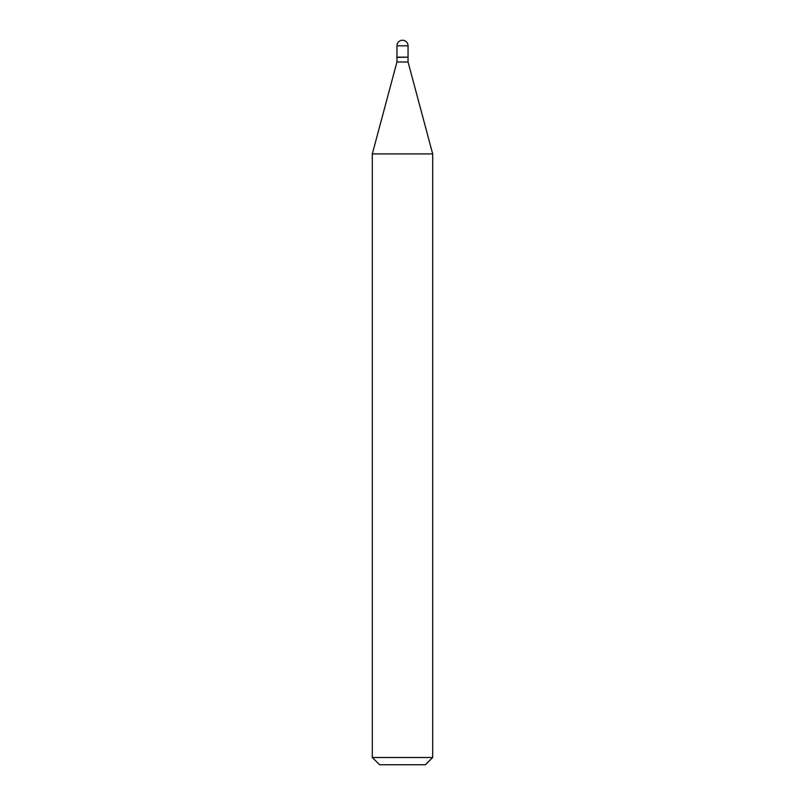 <?xml version="1.0" encoding="UTF-8"?>
<svg xmlns="http://www.w3.org/2000/svg" width="805" height="805" viewBox="0 0 805 805"><rect width="100%" height="100%" fill="white"/><g stroke="black" fill="none" stroke-linecap="round" stroke-linejoin="round"><path stroke-width="1.21" d="M396.946 45.805L396.946 57.155L408.055 57.155L408.055 45.805L396.946 45.805A5.554 5.554 0 0 1 402.5 40.25A5.554 5.554 0 0 1 408.055 45.805M407.813 57.155L396.946 57.397L396.946 61.985L372.313 153.916L372.313 757.505L432.688 757.505L425.443 764.75L379.558 764.75L372.313 757.505M408.055 57.397L408.055 61.985L396.946 61.985M408.055 61.985L432.688 153.916L372.313 153.916M432.688 153.916L432.688 757.505"/></g></svg>

